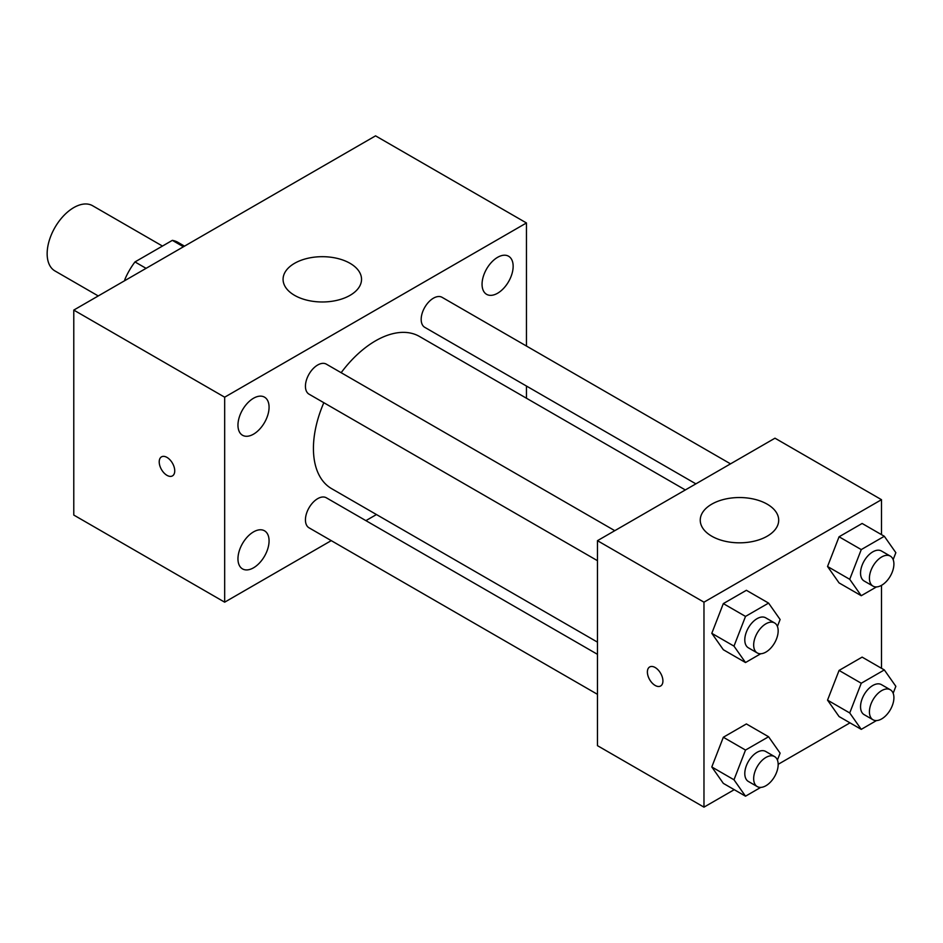 <?xml version="1.0" encoding="UTF-8"?>
<svg xmlns="http://www.w3.org/2000/svg" width="943" height="943" viewBox="0 0 943 943"><rect width="100%" height="100%" fill="white"/><g stroke="black" fill="none" stroke-linecap="round" stroke-linejoin="round"><path stroke-width="1.41" d="M162.467 246.064L92.603 205.727A37.661 21.736 120 0 0 63.594 215.817A37.661 21.736 120 0 0 47.15 253.714A37.661 21.736 120 0 0 54.953 270.947L98.249 295.949M146.071 268.342L134.979 261.93L172.345 240.359A48.6 28.066 120 0 1 177.968 242.363L184.51 246.147M124.818 280.613L124.818 279.541A48.6 28.066 120 0 1 134.979 261.93M125.737 280.071L124.818 279.541M183.437 246.771L172.345 240.359M331.252 540.634L224.67 602.176L73.778 515.055L73.778 310.082L375.562 135.851L526.453 222.961L526.453 346.034M497.609 257.321A21.995 12.695 120 0 0 483.24 276.712A21.995 12.695 120 0 0 486.612 294.334A21.995 12.695 120 0 0 508.595 281.627A21.995 12.695 120 0 0 508.595 256.237A21.995 12.695 120 0 0 497.609 257.321M253.514 398.252A21.995 12.695 120 0 0 239.145 417.631A21.995 12.695 120 0 0 242.516 435.253A21.995 12.695 120 0 0 264.512 422.558A21.995 12.695 120 0 0 264.512 397.156A21.995 12.695 120 0 0 253.514 398.252M253.514 531.899A21.995 12.695 120 0 0 239.145 551.278A21.995 12.695 120 0 0 242.516 568.9A21.995 12.695 120 0 0 264.512 556.205A21.995 12.695 120 0 0 264.512 530.803A21.995 12.695 120 0 0 253.514 531.899M224.67 602.176L224.67 397.192L73.778 310.082M224.67 397.192L526.453 222.961M350.042 295.348A39.229 22.644 180 0 1 307.288 300.251A39.229 22.644 180 0 1 283.077 279.328A39.229 22.644 180 0 1 322.306 256.685A39.229 22.644 180 0 1 361.534 279.328A39.229 22.644 180 0 1 350.042 295.348M376.457 514.548L365.896 520.642M174.738 470.863A10.986 6.342 60 0 1 172.463 475.885A10.986 6.342 60 0 1 161.489 469.543A10.986 6.342 60 0 1 161.489 456.86A10.986 6.342 60 0 1 169.952 459.807A10.986 6.342 60 0 1 174.738 470.863M172.475 475.885A10.986 6.342 60 0 1 161.489 469.543A10.986 6.342 60 0 1 161.489 456.86M526.453 386.041L526.453 398.229M730.519 463.85L442.09 297.328A17.328 9.996 120 0 0 433.426 298.188A17.328 9.996 120 0 0 421.179 319.406A17.328 9.996 120 0 0 424.774 327.339L695.875 483.853M597.461 654.324L326.349 497.798A17.328 9.996 120 0 0 317.685 498.658A17.328 9.996 120 0 0 305.438 519.876A17.328 9.996 120 0 0 309.033 527.809L597.461 694.331M614.777 530.673L326.349 364.151A17.328 9.996 120 0 0 317.685 365.012A17.328 9.996 120 0 0 306.369 380.277A17.328 9.996 120 0 0 309.033 394.162L597.461 560.684M323.826 402.696A87.864 50.733 120 0 0 313.43 448.444A87.864 50.733 120 0 0 331.63 488.663L597.461 642.136M685.325 489.947L419.494 336.474A87.864 50.733 120 0 0 341.154 372.697M734.243 789.68L703.973 807.149L597.461 745.665L597.461 540.681L774.981 438.189L881.493 499.684L881.493 534.646M849.985 722.857L778.175 764.313M839.07 582.904L827.541 566.495L839.07 536.779L862.126 523.471L839.07 536.779L827.541 566.495L839.07 582.904L861.254 595.717L849.726 579.308L861.254 549.592L884.322 536.272L895.85 552.681L893.162 559.6M723.328 783.374L711.8 766.965L723.328 737.249L746.385 723.941L723.328 737.249L711.8 766.965L723.328 783.374L745.512 796.187L733.984 779.778L745.512 750.062L768.58 736.754L780.109 753.151L777.421 760.082M881.493 585.367L881.493 668.292M703.973 807.149L703.973 602.176L881.493 499.684M839.07 716.55L827.541 700.142L839.07 670.426L862.126 657.118L839.07 670.426L827.541 700.142L839.07 716.55L861.254 729.363L849.726 712.955L861.254 683.239L884.322 669.931L895.85 686.327L893.162 693.258M723.328 649.727L711.8 633.319L723.328 603.603L746.385 590.294L723.328 603.603L711.8 633.319L723.328 649.727L745.512 662.54L733.984 646.132L745.512 616.416L768.58 603.096L780.109 619.504L777.421 626.423M703.973 602.176L597.461 540.681M711.741 536.19A39.229 22.644 180 0 1 700.248 520.182A39.229 22.644 180 0 1 739.477 497.539A39.229 22.644 180 0 1 778.694 520.182A39.229 22.644 180 0 1 754.483 541.105A39.229 22.644 180 0 1 711.741 536.19M662.917 680.964A10.986 6.342 60 0 1 660.642 685.985A10.986 6.342 60 0 1 649.656 679.655A10.986 6.342 60 0 1 649.656 666.972A10.986 6.342 60 0 1 658.12 669.907A10.986 6.342 60 0 1 662.917 680.964M660.642 685.985A10.986 6.342 60 0 1 649.668 679.644A10.986 6.342 60 0 1 649.668 666.96M760.73 653.747L745.512 662.54M774.58 622.946L765.704 617.818A17.328 9.996 120 0 0 752.361 622.463A17.328 9.996 120 0 0 744.793 639.884A17.328 9.996 120 0 0 748.388 647.817L757.264 652.945A17.328 9.996 120 0 0 774.58 642.937A17.328 9.996 120 0 0 774.58 622.946A17.328 9.996 120 0 0 761.237 627.578A17.328 9.996 120 0 0 753.669 645.012A17.328 9.996 120 0 0 757.264 652.945M733.984 646.132L711.8 633.319M745.512 616.416L723.328 603.603M768.58 603.096L746.385 590.294M876.471 586.923L861.254 595.717M890.322 556.122L881.446 550.995A17.328 9.996 120 0 0 868.102 555.639A17.328 9.996 120 0 0 860.546 573.061A17.328 9.996 120 0 0 864.13 580.994L873.006 586.122A17.328 9.996 120 0 0 890.322 576.114A17.328 9.996 120 0 0 890.322 556.122A17.328 9.996 120 0 0 876.978 560.755A17.328 9.996 120 0 0 869.422 578.189A17.328 9.996 120 0 0 873.006 586.122M849.726 579.308L827.541 566.495M861.254 549.592L839.07 536.779M884.322 536.272L862.126 523.471M760.73 787.393L745.512 796.187M774.58 756.592L765.704 751.465A17.328 9.996 120 0 0 752.361 756.109A17.328 9.996 120 0 0 744.793 773.543A17.328 9.996 120 0 0 748.388 781.464L757.264 786.592A17.328 9.996 120 0 0 774.58 776.596A17.328 9.996 120 0 0 774.58 756.592A17.328 9.996 120 0 0 761.237 761.225A17.328 9.996 120 0 0 753.669 778.659A17.328 9.996 120 0 0 757.264 786.592M733.984 779.778L711.8 766.965M745.512 750.062L723.328 737.249M768.58 736.754L746.385 723.941M876.471 720.57L861.254 729.363M890.322 689.769L881.446 684.642A17.328 9.996 120 0 0 868.102 689.286A17.328 9.996 120 0 0 860.546 706.72A17.328 9.996 120 0 0 864.13 714.641L873.006 719.768A17.328 9.996 120 0 0 890.322 709.773A17.328 9.996 120 0 0 890.322 689.769A17.328 9.996 120 0 0 876.978 694.402A17.328 9.996 120 0 0 869.422 711.835A17.328 9.996 120 0 0 873.006 719.768M849.726 712.955L827.541 700.142M861.254 683.239L839.07 670.426M884.322 669.931L862.126 657.118"/></g></svg>
